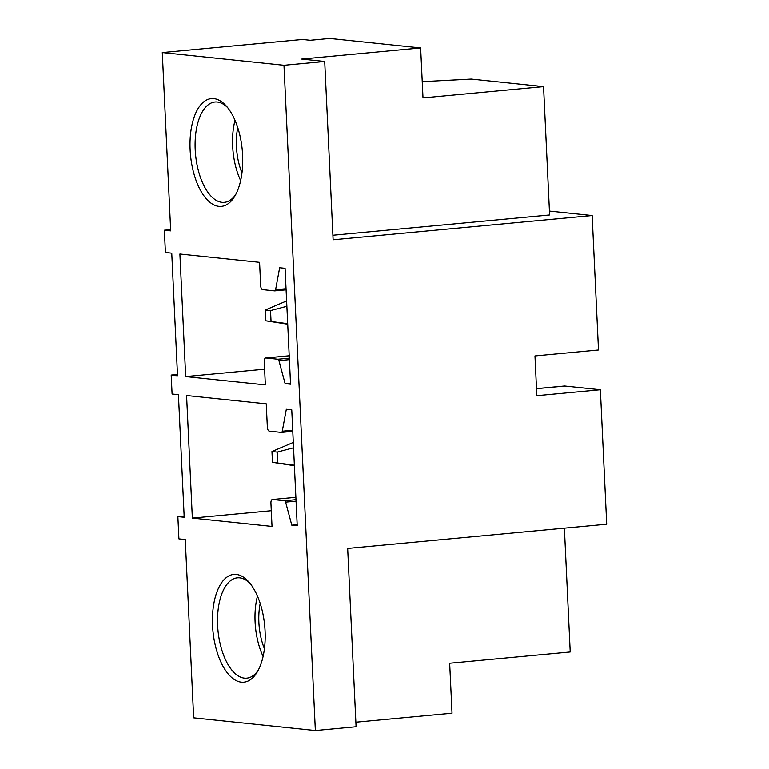 <?xml version="1.0" encoding="UTF-8"?>
<svg xmlns="http://www.w3.org/2000/svg" width="769" height="769" viewBox="0 0 769 769"><rect width="100%" height="100%" fill="white"/><g stroke="black" fill="none" stroke-linecap="round" stroke-linejoin="round"><path stroke-width="1.15" d="M162.288 52.571L302.4 39.469L310.186 40.276L329.738 38.45L420.633 47.947L301.708 59.069L324.701 61.472L283.972 65.278L162.288 52.571L170.699 230.873L164.364 230.21L170.641 229.623M164.364 230.21L165.412 252.492L171.756 253.155L177.533 375.733L171.208 375.445L172.093 394.016L178.427 394.68L184.204 517.258L177.87 516.595L178.917 538.886L185.262 539.54L193.663 717.842L315.348 730.55L283.972 65.278M171.199 375.07L177.476 374.484M177.87 516.595L184.147 516.009M214.551 600.07A54.109 26.002 -95.3 0 0 223.894 667.819A54.109 26.002 -95.3 0 0 257.221 672.039A54.109 26.002 -95.3 0 0 263.075 656.534A54.109 26.002 -95.3 0 0 248.791 581.912A54.109 26.002 -95.3 0 0 214.551 600.07M284.568 500.754L272.562 499.504A3.73 1.798 -95.3 0 0 272.389 499.504A3.73 1.798 -95.3 0 0 270.928 503.032A3.73 1.798 -95.3 0 0 270.938 503.397L272.024 526.429L192.356 518.104L186.579 395.526L266.247 403.85L267.352 427.256A3.73 1.798 -95.3 0 0 269.333 431.159L281.348 432.409A2.24 1.077 -95.3 0 0 281.454 432.409A2.24 1.077 -95.3 0 0 282.271 431.226L286.328 409.271L291.759 409.839L297.219 525.736L291.787 525.169L285.616 502.147A2.24 1.077 -95.3 0 0 284.568 500.754L295.988 499.687M277.897 359.238L265.882 357.979A3.73 1.798 -95.3 0 0 265.709 357.979A3.73 1.798 -95.3 0 0 264.248 361.507A3.73 1.798 -95.3 0 0 264.267 361.872L265.353 384.904L185.685 376.589L179.898 254.01L259.576 262.325L260.672 285.732A3.73 1.798 -95.3 0 0 262.662 289.634L274.677 290.884A2.24 1.077 -95.3 0 0 274.773 290.884A2.24 1.077 -95.3 0 0 275.6 289.702L279.647 267.747L285.078 268.314L290.547 384.212L285.116 383.644L278.945 360.623A2.24 1.077 -95.3 0 0 277.897 359.238L289.317 358.162M238.198 129.057A54.109 26.002 -95.3 0 0 226.346 106.084A54.109 26.002 -95.3 0 0 195.884 112.735A54.109 26.002 -95.3 0 0 194.547 175.89A54.109 26.002 -95.3 0 0 234.776 196.21A54.109 26.002 -95.3 0 0 238.198 129.057M549.422 211.071L592.149 215.531L598.493 350.001L534.955 355.941L536.829 395.689L600.368 389.748L606.712 524.208L347.665 548.441L356.076 726.743L315.348 730.55M592.149 215.531L333.112 239.765L324.701 61.472M422.229 81.658L471.224 79.072L543.548 86.628L549.604 214.964L332.9 235.237M536.493 388.633L564.273 386.038A13.063 6.277 84.7 0 1 564.879 386.038L600.368 389.748M185.685 376.589L264.613 369.207M285.116 383.644L290.499 383.145M192.356 518.104L271.284 510.722M291.787 525.169L297.17 524.66M543.548 86.628L422.988 97.903L420.633 47.947M227.643 107.622A50.379 24.214 -95.3 0 0 214.936 102.008A50.379 24.214 -95.3 0 0 199.315 173.967A50.379 24.214 -95.3 0 0 224.327 202.334A50.379 24.214 -95.3 0 0 235.766 194.461M235.016 120.32A50.379 24.214 -95.3 0 0 236.785 170.468A50.379 24.214 -95.3 0 0 240.659 180.609M241.985 172.919A42.603 20.475 84.7 0 1 239.918 167.094A42.603 20.475 84.7 0 1 237.746 127.635M564.379 528.168L570.214 651.977L449.654 663.253L452.009 713.209L355.864 722.206M263.094 656.438A50.379 24.214 84.7 0 1 256.952 598.215A50.379 24.214 84.7 0 1 257.452 596.158M258.201 670.289A50.379 24.214 84.7 0 1 246.762 678.162A50.379 24.214 84.7 0 1 222.972 653.487A50.379 24.214 84.7 0 1 219.482 601.714A50.379 24.214 84.7 0 1 237.381 577.836A50.379 24.214 84.7 0 1 250.079 583.45M264.43 648.748A42.603 20.475 84.7 0 1 260.191 603.463M287.712 324.201L265.795 320.798L287.693 323.672M271.044 321.346L270.534 310.58L286.875 306.293M265.795 320.798L265.286 310.032L270.534 310.58M286.616 300.919L265.286 310.032M294.392 465.726L272.466 462.323L294.364 465.197M277.715 462.871L277.205 452.095L293.547 447.808M272.466 462.323L271.957 451.547L277.205 452.095M293.297 442.444L271.957 451.547M564.879 386.038L536.502 388.691M278.945 360.623L289.384 359.642M275.6 289.702L286.039 288.731M274.773 290.884L286.097 289.826L274.879 290.865M285.616 502.147L296.065 501.167M282.271 431.226L292.72 430.246M281.454 432.409L292.768 431.351L281.55 432.389M272.562 499.504L295.882 497.322L272.389 499.504M265.882 357.979L289.202 355.797M265.709 357.979L289.202 355.778"/></g></svg>
